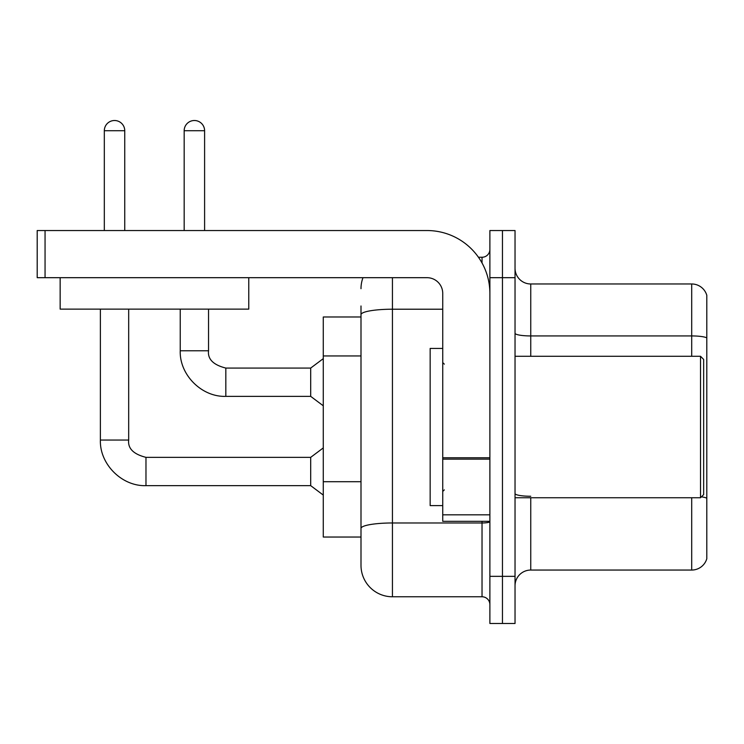 <?xml version="1.0" encoding="UTF-8"?>
<svg xmlns="http://www.w3.org/2000/svg" width="744" height="744" viewBox="0 0 744 744"><rect width="100%" height="100%" fill="white"/><g stroke="black" fill="none" stroke-linecap="round" stroke-linejoin="round"><path stroke-width="1.12" d="M360.998 316.991L323.277 316.991L323.277 537.038L360.998 537.038L360.998 565.338L360.998 316.991M515.034 585.77A15.717 15.717 0 0 1 530.751 570.053L691.706 570.053L691.706 497.745M502.46 576.34L502.46 623.491L515.034 623.491L515.034 576.34L502.46 576.34L502.46 623.491L489.887 623.491L489.887 576.34L502.46 576.34L502.46 277.689L502.46 576.34M489.887 576.34L489.887 230.538L502.46 230.538L502.46 277.689L502.46 230.538L515.034 230.538L515.034 576.34M706.8 295.294A15.717 15.717 0 0 0 691.706 283.976A15.717 15.717 0 0 1 706.8 295.294L706.8 558.735A15.717 15.717 0 0 1 691.706 570.053M706.8 337.897A15.717 2.725 180 0 0 691.706 335.935L691.706 283.976L530.751 283.976A15.717 15.717 0 0 1 515.034 268.259A15.717 15.717 0 0 0 530.751 283.976L530.751 356.283M392.432 277.689L392.432 596.772L482.028 596.772L482.028 521.321M478.457 257.257L482.028 257.257A7.858 7.858 0 0 0 489.887 249.398A7.858 7.858 0 0 1 482.028 257.257A7.858 7.858 0 0 0 489.887 249.398M360.998 344.946L360.998 305.979M360.998 548.049L360.998 492.705M489.887 604.63A7.858 7.858 0 0 0 482.028 596.772M360.998 288.691A31.434 31.434 0 0 1 362.988 277.689A31.434 31.434 0 0 0 360.998 288.691A31.434 31.434 0 0 1 362.988 277.689M392.432 596.772A31.434 31.434 0 0 1 360.998 565.338M104.318 230.538L104.318 130.721A10.221 10.221 0 0 1 114.53 120.509A10.221 10.221 0 0 1 124.75 130.721L124.75 230.538M100.384 309.123L100.384 440.057L128.684 440.057C127.726 448.446 133.492 454.212 145.973 457.346L310.694 457.346L310.694 485.646L145.973 485.646L145.973 457.374M128.684 440.057C127.726 448.446 133.492 454.212 145.973 457.346C133.492 454.212 127.726 448.446 128.684 440.057C127.726 448.446 133.492 454.212 145.973 457.346C133.492 454.212 127.726 448.446 128.684 440.057L128.684 309.123M184.168 230.538L184.168 130.721A10.221 10.221 0 0 1 194.379 120.509A10.221 10.221 0 0 1 204.6 130.721L204.6 230.538M180.234 309.123L180.234 350.777C179.378 374.846 201.754 397.222 225.823 396.366C201.754 397.222 179.378 374.846 180.234 350.777C179.378 374.846 201.754 397.222 225.823 396.366C201.754 397.222 179.378 374.846 180.234 350.777L208.534 350.777C207.576 359.166 213.342 364.932 225.823 368.066L310.694 368.066L310.694 396.366L225.823 396.366L225.823 368.094M489.887 521.321L442.736 521.321L442.736 457.765L489.887 457.765L489.887 293.406A62.877 62.877 0 0 0 427.01 230.538L45.059 230.538L45.059 277.689L427.01 277.689A15.717 15.717 0 0 1 442.736 293.406L442.736 457.765M45.059 277.689L37.2 277.689L37.2 230.538L45.059 230.538M442.736 348.425L430.162 348.425L430.162 505.604L442.736 505.604M700.513 497.745L703.657 494.602L703.657 359.426L700.513 356.283L700.513 497.745L515.034 497.745M248.766 277.689L248.766 309.123L60.152 309.123L60.152 277.689M360.998 355.948L323.277 355.948M360.998 481.703L323.277 481.703M530.751 497.745L530.751 570.053M691.706 356.283L691.706 335.935L530.751 335.935A15.717 2.725 -0 0 1 515.034 333.2M706.8 498.229A15.717 2.725 180 0 0 701.415 496.843M515.034 277.689L489.887 277.689M530.751 496.257A15.717 2.725 0 0 1 515.034 493.532M489.887 521.618A7.858 1.367 0 0 1 482.028 522.976L392.432 522.976A31.434 5.459 180 0 0 360.998 528.435M360.998 314.675A31.434 5.459 180 0 1 392.432 309.216L442.736 309.216M482.028 262.967L482.028 257.257M104.318 130.721L124.75 130.721M184.168 130.721L204.6 130.721M489.887 459.132L442.736 459.132M442.736 514.829L489.887 514.829M100.384 440.057C99.529 464.126 121.904 486.502 145.973 485.646C121.904 486.502 99.529 464.126 100.384 440.057C99.529 464.126 121.904 486.502 145.973 485.646C121.904 486.502 99.529 464.126 100.384 440.057C99.529 464.126 121.904 486.502 145.973 485.646M310.694 485.646L323.277 495.076M310.694 457.346L323.277 447.916M225.823 368.066C213.342 364.932 207.576 359.166 208.534 350.777C207.576 359.166 213.342 364.932 225.823 368.066C213.342 364.932 207.576 359.166 208.534 350.777L208.534 309.123M310.694 396.366L323.277 405.796M310.694 368.066L323.277 358.636M444.308 364.142L442.736 362.57M515.034 356.283L700.513 356.283M444.308 489.887L442.736 491.459"/></g></svg>
